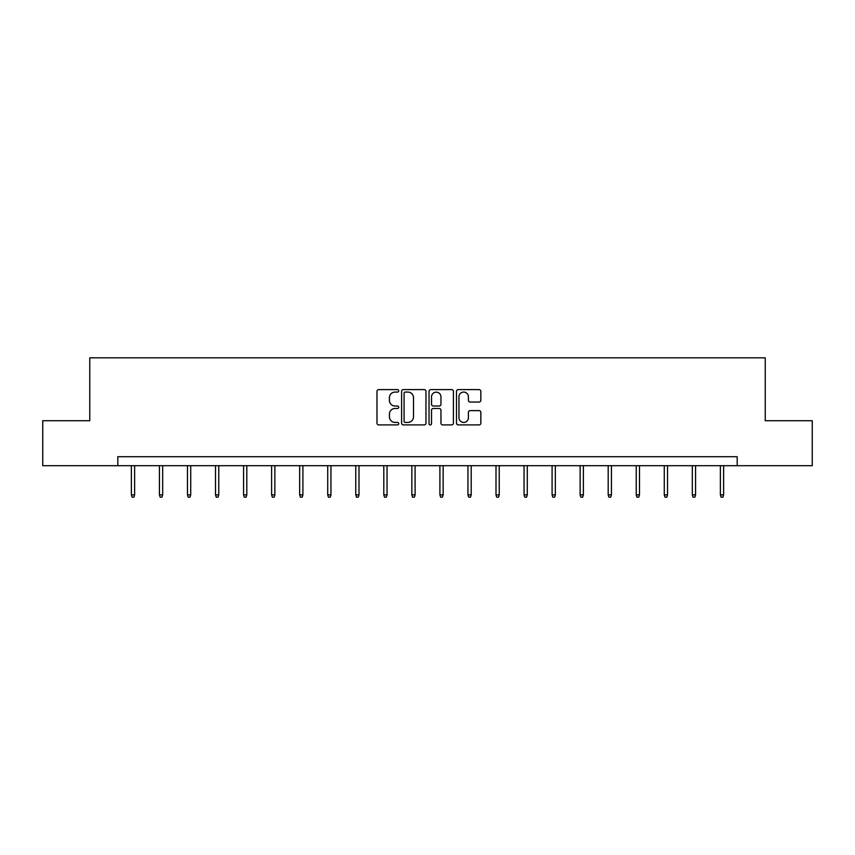 <?xml version="1.0" encoding="UTF-8"?>
<svg xmlns="http://www.w3.org/2000/svg" width="855" height="855" viewBox="0 0 855 855"><rect width="100%" height="100%" fill="white"/><g stroke="black" fill="none" stroke-linecap="round" stroke-linejoin="round"><path stroke-width="1.28" d="M398.729 390.842A1.24 1.24 0 0 0 397.5 389.613L378.744 389.613A1.763 1.763 0 0 0 376.98 391.376L376.98 423.14A1.763 1.763 0 0 0 378.744 424.903L397.5 424.903A1.24 1.24 0 0 0 398.729 423.663A1.24 1.24 0 0 0 397.5 422.434L395.074 422.434A5.643 5.643 0 0 1 389.42 416.78L389.42 414.141A5.643 5.643 0 0 1 395.074 408.487L397.5 408.487A1.24 1.24 0 0 0 398.729 407.258A1.24 1.24 0 0 0 397.5 406.018L395.074 406.018A5.643 5.643 0 0 1 389.42 400.375L389.42 397.725A5.643 5.643 0 0 1 395.074 392.082L397.5 392.082A1.24 1.24 0 0 0 398.729 390.842M479.078 402.053A1.763 1.763 0 0 0 480.841 400.29L480.841 391.376A1.763 1.763 0 0 0 479.078 389.613L458.248 389.613A1.763 1.763 0 0 0 456.485 391.376L456.485 423.14A1.763 1.763 0 0 0 458.248 424.903L479.078 424.903A1.763 1.763 0 0 0 480.841 423.14L480.841 412.377A1.763 1.763 0 0 0 479.078 410.614L470.165 410.614A1.763 1.763 0 0 0 468.401 412.377L468.401 417.71A4.724 4.724 0 0 1 463.677 422.434A4.724 4.724 0 0 1 458.953 417.71L458.953 396.795A4.724 4.724 0 0 1 463.677 392.082A4.724 4.724 0 0 1 468.401 396.795L468.401 400.29A1.763 1.763 0 0 0 470.165 402.053L479.078 402.053M117.808 465.686L42.75 465.686L42.75 420.735L89.764 420.735L89.764 357.818L765.236 357.818L765.236 420.735L812.25 420.735L812.25 465.686L737.192 465.686L737.192 456.698L117.808 456.698L117.808 465.686L737.192 465.686M425.961 391.376A1.763 1.763 0 0 0 424.187 389.613L403.368 389.613A1.763 1.763 0 0 0 401.604 391.376L401.604 423.14A1.763 1.763 0 0 0 403.368 424.903L424.187 424.903A1.763 1.763 0 0 0 425.961 423.14L425.961 391.376M430.813 389.613L451.632 389.613A1.763 1.763 0 0 1 453.396 391.376L453.396 423.14A1.763 1.763 0 0 1 451.632 424.903L442.719 424.903A1.763 1.763 0 0 1 440.956 423.14L440.956 410.261A1.763 1.763 0 0 0 439.192 408.487L433.282 408.487A1.763 1.763 0 0 0 431.519 410.261L431.519 423.663A1.24 1.24 0 0 1 430.279 424.903A1.24 1.24 0 0 1 429.039 423.663L429.039 391.376A1.763 1.763 0 0 1 430.813 389.613M405.313 392.082A1.24 1.24 0 0 0 404.073 393.311L404.073 421.194A1.24 1.24 0 0 0 405.313 422.434L407.867 422.434A5.643 5.643 0 0 0 413.51 416.78L413.51 397.725A5.643 5.643 0 0 0 407.867 392.082L405.313 392.082M440.956 396.891A4.724 4.724 0 0 0 436.232 392.167A4.724 4.724 0 0 0 431.519 396.891L431.519 404.255A1.763 1.763 0 0 0 433.282 406.018L439.192 406.018A1.763 1.763 0 0 0 440.956 404.255L440.956 396.891M134.62 494.853L133.904 497.183L132.108 497.183L131.381 494.853L134.62 494.853L134.62 465.686M131.381 494.853L131.381 465.686M162.674 494.853L161.948 497.183L160.152 497.183L159.436 494.853L162.674 494.853L162.674 465.686M159.436 494.853L159.436 465.686M190.718 494.853L190.002 497.183L188.196 497.183L187.48 494.853L190.718 494.853L190.718 465.686M187.48 494.853L187.48 465.686M218.762 494.853L218.046 497.183L216.251 497.183L215.524 494.853L218.762 494.853L218.762 465.686M215.524 494.853L215.524 465.686M246.806 494.853L246.09 497.183L244.295 497.183L243.579 494.853L246.806 494.853L246.806 465.686M243.579 494.853L243.579 465.686M274.861 494.853L274.134 497.183L272.339 497.183L271.623 494.853L274.861 494.853L274.861 465.686M271.623 494.853L271.623 465.686M302.905 494.853L302.189 497.183L300.394 497.183L299.667 494.853L302.905 494.853L302.905 465.686M299.667 494.853L299.667 465.686M330.949 494.853L330.233 497.183L328.438 497.183L327.721 494.853L330.949 494.853L330.949 465.686M327.721 494.853L327.721 465.686M359.004 494.853L358.277 497.183L356.482 497.183L355.766 494.853L359.004 494.853L359.004 465.686M355.766 494.853L355.766 465.686M387.048 494.853L386.332 497.183L384.526 497.183L383.81 494.853L387.048 494.853L387.048 465.686M383.81 494.853L383.81 465.686M415.092 494.853L414.376 497.183L412.58 497.183L411.854 494.853L415.092 494.853L415.092 465.686M411.854 494.853L411.854 465.686M443.147 494.853L442.42 497.183L440.624 497.183L439.908 494.853L443.147 494.853L443.147 465.686M439.908 494.853L439.908 465.686M471.191 494.853L470.474 497.183L468.668 497.183L467.952 494.853L471.191 494.853L471.191 465.686M467.952 494.853L467.952 465.686M499.235 494.853L498.518 497.183L496.723 497.183L495.996 494.853L499.235 494.853L499.235 465.686M495.996 494.853L495.996 465.686M527.279 494.853L526.562 497.183L524.767 497.183L524.051 494.853L527.279 494.853L527.279 465.686M524.051 494.853L524.051 465.686M555.333 494.853L554.606 497.183L552.811 497.183L552.095 494.853L555.333 494.853L555.333 465.686M552.095 494.853L552.095 465.686M583.377 494.853L582.661 497.183L580.866 497.183L580.139 494.853L583.377 494.853L583.377 465.686M580.139 494.853L580.139 465.686M611.421 494.853L610.705 497.183L608.91 497.183L608.194 494.853L611.421 494.853L611.421 465.686M608.194 494.853L608.194 465.686M639.476 494.853L638.749 497.183L636.954 497.183L636.238 494.853L639.476 494.853L639.476 465.686M636.238 494.853L636.238 465.686M667.52 494.853L666.804 497.183L664.998 497.183L664.282 494.853L667.52 494.853L667.52 465.686M664.282 494.853L664.282 465.686M695.564 494.853L694.848 497.183L693.052 497.183L692.326 494.853L695.564 494.853L695.564 465.686M692.326 494.853L692.326 465.686M723.619 494.853L722.892 497.183L721.096 497.183L720.38 494.853L723.619 494.853L723.619 465.686M720.38 494.853L720.38 465.686"/></g></svg>
